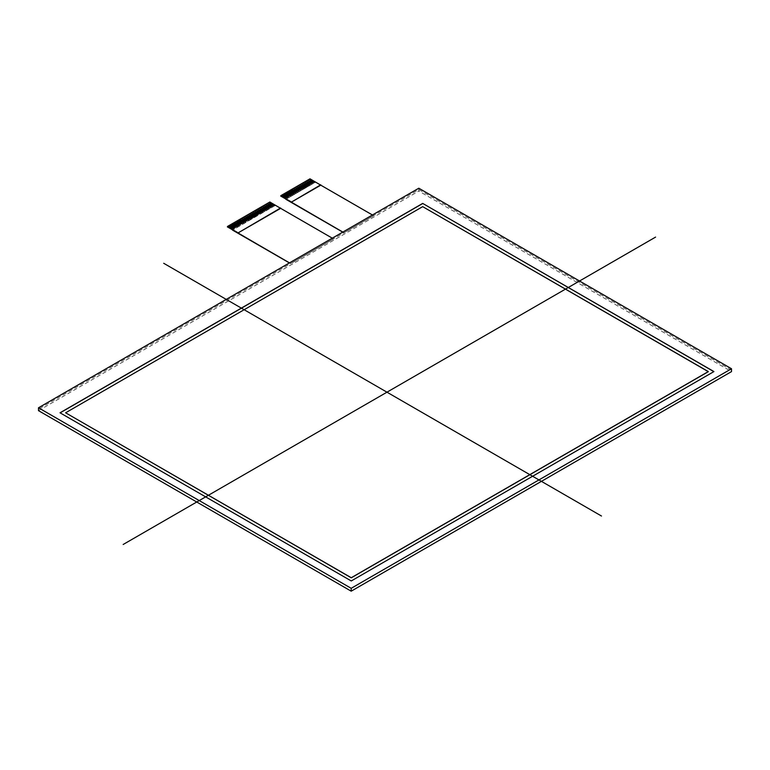 <?xml version="1.0" encoding="UTF-8"?>
<svg xmlns="http://www.w3.org/2000/svg" width="770" height="770" viewBox="0 0 770 770"><rect width="100%" height="100%" fill="white"/><g stroke="black" fill="none" stroke-linecap="round" stroke-linejoin="round"><path stroke-width="0.58" stroke-dasharray="3.85 2.89" d="M228.709 226.111L233.984 229.152L228.709 226.111L228.18 226.428L233.454 229.46L227.968 226.534L232.935 229.778L227.487 226.457M269.856 202.346L275.342 205.282L269.856 202M269.375 202.635L274.977 205.494L269.163 202.751L274.447 205.811L269.375 202.626M268.634 203.049L273.918 206.11L268.634 203.049L274.13 205.975L269.163 202.76L274.447 205.792M267.055 203.963L272.339 207.024L267.055 203.963L272.542 206.899L267.267 203.858L268.316 203.232L273.6 206.293L268.634 203.068M265.467 204.878L270.751 207.948L265.467 204.878L270.963 207.813L265.679 204.772L266.738 204.146L272.022 207.207L267.055 203.983M263.879 205.792L269.163 208.863L263.879 205.792L269.375 208.728L264.091 205.686L265.15 205.061L270.434 208.131L265.467 204.897M262.3 206.716L267.585 209.777L262.3 206.716L267.796 209.642L262.512 206.601L263.571 205.975L268.846 209.045L263.879 205.811M260.712 207.631L265.997 210.691L260.712 207.631L266.208 210.556L260.924 207.515L261.983 206.899L267.267 209.96L262.3 206.726M259.134 208.545L264.408 211.606L259.134 208.545L264.62 211.471L259.346 208.429L260.395 207.813L265.679 210.874L260.712 207.64M257.546 209.459L262.83 212.52L257.546 209.459L263.042 212.385L257.757 209.344L258.816 208.728L264.091 211.788L259.134 208.555M255.958 210.374L261.242 213.434L255.958 210.374L261.454 213.3L256.169 210.258L257.228 209.642L262.512 212.693L257.546 209.469M254.379 211.288L259.654 214.349L254.379 211.288L259.865 214.214L254.591 211.173L255.64 210.556L260.924 213.608L255.958 210.383M252.791 212.202L258.075 215.263L252.791 212.202L258.287 215.128L253.003 212.087L254.061 211.471L259.346 214.522L254.379 211.298M251.203 213.117L256.487 216.178L251.203 213.117L256.699 216.043L251.415 213.001L251.944 212.693L257.228 215.735L251.944 212.703L252.473 212.385L257.757 215.436L252.791 212.212M249.624 214.031L254.908 217.092L249.624 214.031L255.111 216.957L249.836 213.925L250.365 213.608L255.64 216.649L250.365 213.617L250.885 213.3L256.169 216.351L251.203 213.126M248.036 214.946L253.32 218.006L248.036 214.946L253.532 217.872L248.248 214.84L248.777 214.522L254.061 217.564L248.777 214.532L249.307 214.214L254.591 217.265L249.624 214.041M246.448 215.86L251.732 218.921L246.448 215.86L251.944 218.786L246.66 215.754L247.189 215.436L252.473 218.488L247.189 215.446L247.719 215.128L253.003 218.18L248.036 214.955M244.87 216.774L250.365 219.72L245.081 216.668L245.611 216.351L250.885 219.402L245.611 216.36L246.14 216.043L251.415 219.094L246.448 215.87M243.281 217.689L248.777 220.634L243.493 217.583L244.023 217.265L249.307 220.316L244.023 217.275L244.552 216.957L249.836 220.008L244.87 216.784M241.703 218.603L247.189 221.548L241.915 218.497L242.435 218.18L247.719 221.231L242.435 218.189L242.964 217.872L248.248 220.923L243.281 217.698M240.115 219.517L245.611 222.463L240.327 219.412L240.856 219.094L246.14 222.145L240.856 219.103L241.385 218.786L246.66 221.837L241.703 218.613M238.527 220.432L244.023 223.377L238.738 220.326L239.268 220.008L244.552 223.059L239.268 220.018L240.115 219.537M236.948 221.346L242.435 224.291L237.16 221.24L237.689 220.923L242.964 223.974L237.689 220.932L238.527 220.451M235.36 222.26L240.856 225.206L235.572 222.155L236.101 221.837L241.385 224.888L236.101 221.847L236.948 221.365M233.772 223.175L239.056 226.245L233.772 223.175L239.268 226.12L233.984 223.069L234.513 222.751L239.797 225.803L234.513 222.761L235.36 222.28M232.194 224.089L237.478 227.16L232.194 224.089L237.689 227.035L232.405 223.983L232.935 223.666L238.209 226.717L232.935 223.675L233.772 223.194M228.709 226.12L229.229 225.803L234.513 228.863L229.229 225.812L229.758 225.495L235.042 228.546L229.758 225.514L230.817 224.888L236.101 227.949L230.817 224.898L231.347 224.58L236.631 227.631L231.347 224.59L232.194 224.109M232.935 229.778L227.968 226.534L233.252 229.595L233.772 229.277L228.498 226.226L233.772 229.287L234.513 228.854M282.051 195.31L287.335 198.352L282.051 195.31L281.522 195.628L286.806 198.66L281.31 195.734L286.276 198.978L280.838 195.657M309.992 179.179L315.488 182.105L309.992 178.823M309.309 179.574L314.593 182.634L309.309 179.574L314.805 182.5L309.838 179.275L315.123 182.317M307.721 180.488L313.005 183.549L307.721 180.488L313.217 183.414L307.933 180.373L308.991 179.756L314.275 182.808L309.309 179.583M306.142 181.402L311.417 184.463L306.142 181.402L311.629 184.328L306.354 181.287L307.403 180.671L312.687 183.722L307.721 180.498M304.554 182.317L309.838 185.377L304.554 182.317L310.05 185.243L304.766 182.201L305.825 181.585L311.109 184.636L306.142 181.412M302.966 183.231L308.25 186.292L302.966 183.231L308.462 186.157L303.178 183.116L303.707 182.808L308.991 185.849L303.707 182.817L304.237 182.5L309.521 185.551L304.554 182.326M301.388 184.145L306.672 187.206L301.388 184.145L306.883 187.072L301.599 184.04L302.129 183.722L307.403 186.763L302.129 183.732L302.658 183.414L307.933 186.465L302.966 183.241M299.8 185.06L305.084 188.121L299.8 185.06L305.295 187.986L300.011 184.954L300.541 184.636L305.825 187.678L300.541 184.646L301.07 184.328L306.354 187.38L301.388 184.155M298.221 185.974L303.495 189.035L298.221 185.974L303.707 188.9L298.423 185.868L298.953 185.551L304.237 188.602L298.953 185.56L299.482 185.243L304.766 188.294L299.8 185.07M296.633 186.889L302.129 189.834L296.845 186.783L297.374 186.465L302.658 189.516L297.374 186.475L297.903 186.157L303.178 189.208L298.221 185.984M295.045 187.803L300.541 190.748L295.257 187.697L295.786 187.38L301.07 190.431L295.786 187.389L296.315 187.072L301.599 190.123L296.633 186.898M293.466 188.717L298.953 191.663L293.678 188.612L294.198 188.294L299.482 191.345L294.198 188.303L294.727 187.986L300.011 191.037L295.045 187.813M291.878 189.632L297.374 192.577L292.09 189.526L292.619 189.208L297.903 192.259L292.619 189.218L293.149 188.9L298.423 191.951L293.466 188.727M290.29 190.546L295.786 193.491L290.502 190.44L291.031 190.123L296.315 193.174L291.031 190.132L291.878 189.651M288.712 191.46L293.996 194.521L288.712 191.46L294.198 194.406L288.923 191.355L289.453 191.037L294.727 194.088L289.453 191.047L290.29 190.565M287.123 192.375L292.408 195.445L287.123 192.375L292.619 195.32L287.335 192.269L287.864 191.951L293.149 195.002L287.864 191.961L288.712 191.48M285.535 193.289L290.819 196.36L285.535 193.289L291.031 196.234L285.747 193.183L286.276 192.866L291.561 195.917L286.276 192.875L287.123 192.394M282.051 195.32L282.58 195.002L287.864 198.063L282.58 195.012L283.11 194.695L288.394 197.746L283.11 194.704L284.168 194.088L289.453 197.149L284.168 194.098L284.698 193.78L289.972 196.831L284.698 193.79L285.535 193.309M286.276 198.978L281.31 195.734L286.594 198.795L287.123 198.477L281.839 195.426L287.123 198.487L287.864 198.054M308.462 180.055L313.746 183.106L308.78 179.872L314.064 182.933L315.123 182.326M313.534 183.231L308.462 180.074M306.883 180.969L312.158 184.02L307.192 180.786L312.476 183.857L313.534 183.241M311.946 184.145L306.883 180.988M305.295 181.884L310.579 184.935L305.613 181.701L310.897 184.771L311.946 184.155M310.368 185.06L305.295 181.903M308.78 185.974L303.495 182.923L308.78 185.984L309.309 185.685L304.025 182.625L309.309 185.685L310.368 185.07M307.192 186.889L301.917 183.838L307.192 186.898L307.721 186.6L302.446 183.539L307.721 186.6L308.78 185.984M305.613 187.803L300.329 184.752L305.613 187.813L306.142 187.514L300.858 184.453L306.142 187.514L307.192 186.898M304.025 188.717L298.741 185.666L304.025 188.727L304.554 188.429L299.27 185.368L304.554 188.429L305.613 187.813M302.446 189.632L297.162 186.581L302.446 189.651L302.966 189.343L297.692 186.282L302.966 189.343L304.025 188.727M300.858 190.546L295.574 187.495L300.858 190.565L301.388 190.257L296.103 187.197L301.388 190.257L302.129 189.815M299.27 191.46L293.996 188.419L299.27 191.48L299.8 191.172L294.515 188.111L299.8 191.172L300.541 190.729M297.692 192.375L292.408 189.333L297.692 192.394L298.221 192.086L292.937 189.025L298.221 192.086L298.953 191.643M291.561 189.815L296.845 192.866L297.374 192.558M296.103 193.289L290.819 190.248L296.103 193.309L296.633 193.001L291.349 189.94L296.845 192.866L291.561 189.834M289.972 190.729L295.257 193.78L295.786 193.472M294.198 194.406L289.241 191.162L294.515 194.223L295.045 193.915L289.761 190.854L295.257 193.78L289.972 190.748M288.394 191.643L293.678 194.695L294.198 194.396M292.619 195.32L287.653 192.077L292.937 195.137L293.466 194.829L288.182 191.769L293.678 194.695L288.394 191.663M286.806 192.558L292.09 195.609L292.619 195.31M291.031 196.234L286.065 192.991L291.349 196.052L291.878 195.744L286.594 192.683L292.09 195.609L286.806 192.577M285.227 193.472L290.502 196.523L291.031 196.225M289.453 197.149L284.486 193.905L289.761 196.966L290.29 196.658L285.016 193.597L290.502 196.523L285.227 193.491M283.639 194.396L288.923 197.438L283.957 194.213L289.453 197.139M287.864 198.063L282.898 194.82L288.182 197.88L288.712 197.572L283.427 194.512L288.923 197.438L283.639 194.406M287.653 198.169L282.369 195.128L287.653 198.169M273.6 206.293L274.447 205.811M267.796 203.54L273.071 206.591L268.104 203.357L273.6 206.283M272.859 206.716L267.796 203.549M272.022 207.207L272.859 206.726M266.208 204.454L271.492 207.505L266.526 204.271L272.022 207.197M271.281 207.631L266.208 204.464M270.434 208.131L271.281 207.64M264.62 205.369L269.904 208.42L264.938 205.186L270.434 208.112M269.692 208.545L264.62 205.378M268.846 209.045L269.692 208.555M263.042 206.283L268.316 209.334L263.359 206.1L268.846 209.026M268.104 209.459L263.042 206.293M267.267 209.96L268.104 209.469M261.454 207.197L266.738 210.249L261.771 207.015L267.267 209.941M266.526 210.374L261.454 207.207M265.679 210.874L266.526 210.383M259.865 208.112L265.15 211.163L260.183 207.929L265.679 210.855M264.938 211.288L259.865 208.131M264.091 211.788L264.938 211.298M258.287 209.026L263.571 212.077L258.605 208.843L264.091 211.769M263.359 212.202L258.287 209.045M256.699 209.941L261.983 212.992L257.016 209.758L262.3 212.818L263.359 212.212M261.771 213.117L256.699 209.96M255.111 210.855L260.395 213.906L255.428 210.672L260.712 213.742L261.771 213.126M260.183 214.031L255.111 210.874M253.532 211.769L258.816 214.82L253.85 211.586L259.134 214.657L260.183 214.041M258.605 214.946L253.532 211.788M257.016 215.86L251.732 212.809L257.016 215.87L257.546 215.571L252.262 212.51L257.546 215.571L258.605 214.955M255.428 216.774L250.154 213.723L255.428 216.784L255.958 216.486L250.683 213.425L255.958 216.486L257.016 215.87M253.85 217.689L248.566 214.638L253.85 217.698L254.379 217.4L249.095 214.339L254.379 217.4L255.428 216.784M252.262 218.603L246.978 215.552L252.262 218.613L252.791 218.314L247.507 215.254L252.791 218.314L253.85 217.698M250.683 219.517L245.399 216.466L250.683 219.537L251.203 219.229L245.928 216.168L251.203 219.229L252.262 218.613M249.095 220.432L243.811 217.381L249.095 220.451L249.624 220.143L244.34 217.082L249.624 220.143L250.365 219.7M247.507 221.346L242.223 218.305L247.507 221.365L248.036 221.057L242.752 217.997L248.036 221.057L248.777 220.615M245.928 222.26L240.644 219.219L245.928 222.28L246.448 221.972L241.174 218.911L246.448 221.972L247.189 221.529M239.797 219.7L245.081 222.751L245.611 222.443M244.34 223.175L239.056 220.133L244.34 223.194L244.87 222.886L239.585 219.825L245.081 222.751L239.797 219.72M238.209 220.615L243.493 223.666L244.023 223.358M242.752 224.089L237.478 221.048L242.752 224.109L243.281 223.801L237.997 220.74L243.493 223.666L238.209 220.634M236.631 221.529L241.915 224.58L242.435 224.282M240.856 225.206L235.89 221.962L241.174 225.023L241.703 224.715L236.419 221.654L241.915 224.58L236.631 221.548M235.042 222.443L240.327 225.495L240.856 225.196M239.268 226.12L234.301 222.877L239.585 225.937L240.115 225.629L234.831 222.569L240.327 225.495L235.042 222.463M233.454 223.358L238.738 226.409L239.268 226.111M237.689 227.035L232.723 223.791L237.997 226.852L238.527 226.544L233.252 223.483L238.738 226.409L233.454 223.377M231.876 224.282L237.16 227.323L237.689 227.025M236.101 227.949L231.135 224.705L236.419 227.766L236.948 227.458L231.664 224.397L237.16 227.323L231.876 224.291M230.288 225.196L235.572 228.238L230.605 225.013L236.101 227.939M234.513 228.863L229.547 225.62L234.831 228.68L235.36 228.372L230.076 225.312L235.572 228.238L230.288 225.206M234.301 228.969L229.027 225.928L234.301 228.969M315.488 182.24L373.594 215.783L344.007 232.733L342.852 232.068L344.007 232.858L373.594 215.783L315.488 182.24L285.911 199.315L315.488 182.105M372.43 214.984L373.594 215.658L372.43 214.984L373.594 215.658L344.007 232.733L342.852 232.068M275.342 205.417L333.449 238.96L290.665 263.533L289.501 262.868L290.665 263.658L333.449 238.96L275.342 205.417L232.559 230.115L275.342 205.282M332.284 238.161L333.449 238.835L332.284 238.161L333.449 238.835L290.665 263.533L289.501 262.868M290.665 263.658L289.395 262.926L290.665 263.658M344.007 232.858L342.746 232.126L344.007 232.858M422.682 206.649L65.614 412.922M708.333 371.689L422.682 206.774M713.828 371.631L351.264 581.071L60.127 412.864M418.803 188.217L418.803 191.076L731.5 371.612M38.5 410.651L418.803 191.076M280.627 196.138L310.204 179.064L280.627 196.138L310.204 179.064L320.772 185.166M227.275 226.938L270.068 202.24L227.275 226.938L270.068 202.24L280.627 208.343M731.5 370.091L418.803 189.555L38.5 409.12M270.068 202.366L227.275 227.063L270.068 202.366M310.204 179.189L280.627 196.263L310.204 179.189"/><path stroke-width="1.16" d="M227.487 226.803L289.395 262.926L232.559 230.115M227.487 227.054L227.487 226.457L269.856 202L280.627 208.343L237.843 233.041L280.627 207.977M280.838 196.004L342.746 232.126L285.911 199.315M280.838 196.254L280.838 195.657L309.992 178.823L320.772 185.166L291.195 202.24L320.772 184.8M372.43 214.984L320.772 185.166L372.43 214.984L320.772 185.166L291.195 202.24L342.852 232.068L280.752 196.071M332.284 238.161L280.627 208.343L332.284 238.161L280.627 208.343L237.843 233.041L289.501 262.868L227.4 226.871M227.487 226.698L237.843 232.675M280.838 195.898L291.195 201.875M65.614 412.797L351.264 577.721L65.614 412.797L422.682 206.649L65.614 412.797L351.264 577.837L708.333 371.689L422.682 206.649L708.333 371.573L351.264 577.721L708.333 371.573M422.682 203.415L713.934 371.573L351.264 580.955L60.022 412.797L422.682 203.415L713.934 371.573L351.264 580.955L60.022 412.797L422.682 203.415L713.828 371.631M60.127 412.864L422.682 203.54M731.5 368.743L351.197 588.309L731.5 368.743L418.803 188.217L38.5 407.782L351.197 588.309L351.197 591.177L38.5 410.651L38.5 407.782L418.803 188.217L731.5 368.743L731.5 371.612L351.197 591.177M601.476 516.025L163.702 263.282M655.597 237.093L123.171 544.486M351.197 588.309L38.5 407.782M291.195 202.24L342.852 232.068M237.843 233.041L289.501 262.868"/></g></svg>
